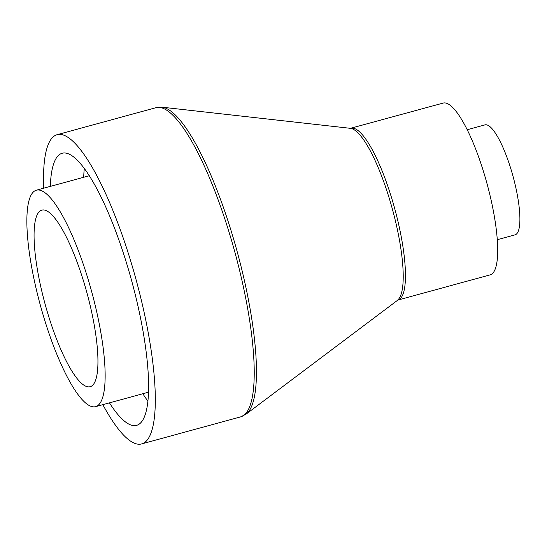 <?xml version="1.0" encoding="UTF-8"?>
<svg xmlns="http://www.w3.org/2000/svg" width="547" height="547" viewBox="0 0 547 547"><rect width="100%" height="100%" fill="white"/><g stroke="black" fill="none" stroke-linecap="round" stroke-linejoin="round"><path stroke-width="0.82" d="M86.488 274.013A112.203 26.543 -105.3 0 0 36.437 190.185A112.203 26.543 -105.3 0 0 45.524 322.833A112.203 26.543 -105.3 0 0 95.575 406.653A112.203 26.543 -105.3 0 0 86.488 274.013M109.455 402.865A141.051 33.367 -105.3 0 0 136.565 425.368A141.051 33.367 -105.3 0 0 125.14 258.615A141.051 33.367 -105.3 0 0 62.221 153.235A141.051 33.367 -105.3 0 0 50.317 186.397M102.836 404.671A160.285 37.921 -105.3 0 0 141.632 443.925A160.285 37.921 -105.3 0 0 128.654 254.43A160.285 37.921 -105.3 0 0 57.155 134.678A160.285 37.921 -105.3 0 0 43.705 188.202M350.921 128.278A89.052 21.066 -105.3 0 1 390.647 194.8A89.052 21.066 -105.3 0 1 397.854 300.077L490.091 274.881A89.052 21.066 -105.3 0 0 482.885 169.604A89.052 21.066 -105.3 0 0 443.159 103.075L350.415 128.326L162.192 107.205L156.066 107.656L57.155 134.678M497.257 239.695L515.035 234.841A56.997 13.484 -105.3 0 0 510.419 167.457A56.997 13.484 -105.3 0 0 484.991 124.873L467.22 129.728M49.292 318.34A91.54 21.654 -105.3 0 0 90.132 386.729A91.54 21.654 -105.3 0 0 82.72 278.505A91.54 21.654 -105.3 0 0 41.88 210.116A91.54 21.654 -105.3 0 0 49.292 318.34M142.835 393.744A141.051 33.367 -105.3 0 0 147.868 401.081M397.854 300.077L246.047 414.175L240.543 416.903A160.285 37.921 -105.3 0 0 227.573 227.408A160.285 37.921 -105.3 0 0 156.066 107.656M246.047 414.175A159.813 37.805 -105.3 0 0 229.884 226.855A159.813 37.805 -105.3 0 0 162.192 107.205M397.396 300.289A89.523 21.176 -105.3 0 0 388.336 195.354A89.523 21.176 -105.3 0 0 350.415 128.326M84.3 168.401A141.051 33.367 -105.3 0 0 83.705 177.276M89.332 175.737L36.437 190.185M240.543 416.903L141.632 443.925M148.463 392.206L95.575 406.653"/></g></svg>
